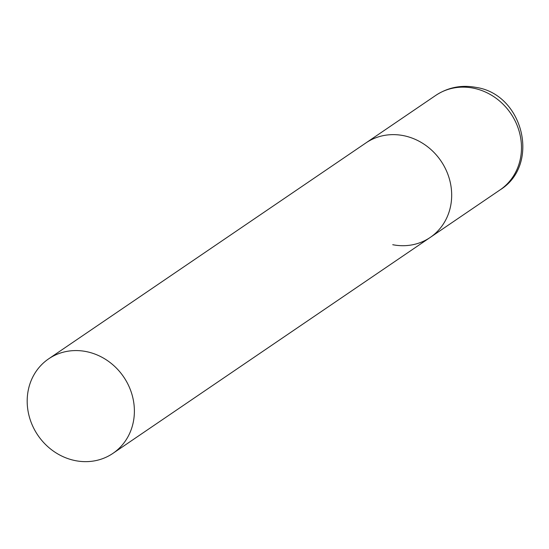 <?xml version="1.0" encoding="UTF-8"?>
<svg xmlns="http://www.w3.org/2000/svg" width="549" height="549" viewBox="0 0 549 549"><rect width="100%" height="100%" fill="white"/><g stroke="black" fill="none" stroke-linecap="round" stroke-linejoin="round"><path stroke-width="0.82" d="M48.628 358.861A57.158 51.88 -124.2 0 0 27.45 395.623A57.158 51.88 -124.2 0 0 54.447 451.834A57.158 51.88 -124.2 0 0 112.943 453.357A57.158 51.88 -124.2 0 0 134.121 416.595A57.158 51.88 -124.2 0 0 107.13 360.391A57.158 51.88 -124.2 0 0 48.628 358.861L435.728 95.416A57.158 51.88 55.8 0 1 473.231 88.128A57.158 51.88 55.8 0 1 519.519 132.632A57.158 51.88 55.8 0 1 500.043 189.913L430.238 237.422A57.158 51.88 -124.2 0 0 451.415 200.659A57.158 51.88 -124.2 0 0 424.418 144.449A57.158 51.88 -124.2 0 0 365.922 142.918A57.158 51.88 55.8 0 1 403.426 135.63A57.158 51.88 55.8 0 1 449.713 180.134A57.158 51.88 55.8 0 1 430.238 237.422A57.158 51.88 55.8 0 1 392.734 244.71M500.043 189.913C540.827 164.769 523.224 94.126 475.956 87.387C461.38 84.697 447.97 87.373 435.728 95.416M430.238 237.422L112.943 453.357"/></g></svg>
